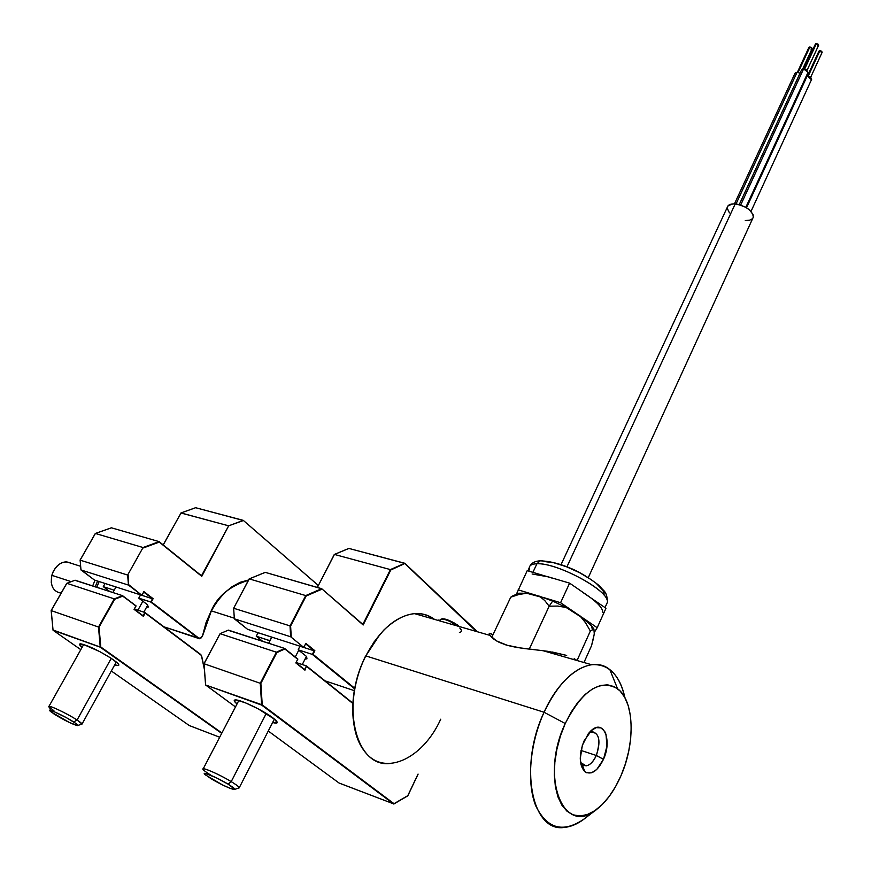 <?xml version="1.0" encoding="UTF-8"?>
<svg xmlns="http://www.w3.org/2000/svg" width="871" height="871" viewBox="0 0 871 871"><rect width="100%" height="100%" fill="white"/><g stroke="black" fill="none" stroke-linecap="round" stroke-linejoin="round"><path stroke-width="1.31" d="M96.779 587.272L99.131 581.545L96.779 587.272M234.321 618.192L211.315 610.876L234.321 618.192M489.186 633.75L490.874 633.609L492.921 634.883L489.709 633.282L489.273 634.23M551.996 651.954L566.694 655.428L547.924 651.334L516.841 647.48L507.641 645.455L496.361 640.849L489.665 635.046M583.069 766.905L581.447 766.349L584.517 771.412L586.619 772.751L591.54 772.806L596.777 769.441L603.494 759.294C597.517 771.26 591.278 775.375 584.768 771.63C579.084 764.999 578.823 754.809 583.984 741.058L591.747 730.083C603.908 719.261 612.248 740.633 603.494 759.294L596.341 755.484L603.494 759.294L606.945 746.175L606.02 734.405L604.746 731.488L600.99 727.873L596.112 727.644L590.843 730.878L588.328 733.665L582.34 745.369L580.249 758.783L581.447 766.349L583.069 766.905M380.05 634.197L365.82 655.896L374.116 641.862L383.763 630.147C402.369 612.574 419.289 608.992 434.531 619.39C428.641 614.991 421.967 613.064 414.487 613.609C395.804 615.993 379.582 630.092 365.82 655.896L544.07 712.26C557.832 683.822 573.662 667.97 591.561 664.704C608.437 663.604 619.542 674.579 624.888 697.627C622.134 684.791 617.125 675.461 609.852 669.636C592.008 654.633 561.392 673.185 544.07 712.26L565.235 723.529C582.361 690.365 599.803 678.759 617.561 688.732C634.24 700.654 635.656 742.723 621.001 775.658L615.503 786.731L609.156 796.497L602.177 804.586L594.806 810.694L587.326 814.548L580.01 815.964L573.151 814.853L567.021 811.217L561.871 805.163L557.941 796.889L555.382 786.72L554.337 775.059L554.849 762.365L556.907 749.191L560.412 736.06L565.235 723.529L571.147 712.108L577.909 702.266L585.236 694.383L592.824 688.732L600.369 685.521L607.577 684.824L614.186 686.631L619.956 690.834L624.67 697.246L628.198 705.586L630.397 715.548L631.225 726.752L630.658 738.804L628.71 751.259L625.454 763.693L621.001 775.658C614.61 790.247 606.739 801.298 597.397 808.811C564.016 838.338 539.291 777.857 565.235 723.529L544.07 712.26C529.808 743.529 526.411 782.866 535.807 805.936C547.238 829.236 563.591 833.405 584.866 818.457L596.853 809.224M543.58 650.757L521.881 648.253L506.367 645.084L499.192 642.352L494.042 639.347L489.861 635.362L489.404 633.359M577.103 660.534L574.174 658.672L577.103 660.534M438.951 619.804L439.038 620.696M456.654 625.781L452.419 623.68M428.097 617.539L418.722 614.828M580.543 762.473L582.274 764.673C587.152 767.514 591.845 764.444 596.341 755.484C593.445 761.711 590.026 765.173 586.074 765.859L580.543 762.473M581.022 750.464L596.341 755.484L581.022 750.464M589.438 732.315L591.834 731.564C599.433 733.382 600.936 741.363 596.341 755.484C601.175 739.043 598.878 731.313 589.438 732.315M459.812 628.045C462.142 630.473 462 631.932 459.409 632.422M440.726 719.206C422.304 760.035 382.576 777.716 363.632 750.051C348.585 730.268 349.423 687.894 365.82 655.896L365.461 656.201C355.51 676.843 351.405 697.606 353.147 718.499M591.159 812.861C582.22 821.745 573.238 826.601 564.223 827.439C531.528 832.687 518.604 765.337 544.07 712.26L365.82 655.896C340.398 703.997 355.183 766.916 389.293 763.595M815.496 43.866L816.421 43.55L804.641 69.07L816.421 43.55L815.365 44.127L803.889 68.951M801.745 69.538L803.595 68.929L806.132 69.647L808.048 72.315L803.595 68.929L740.677 205.066L803.595 68.929L801.494 70.039L739.229 204.631M816.421 43.55L818.207 44.269L818.533 45.455L816.421 43.55M818.119 45.738L817.564 45.815M808.985 47.274L809.899 46.958L798.13 72.369L809.899 46.958L808.854 47.524L797.401 72.249M795.267 72.837L797.096 72.228L800.035 73.197L797.096 72.228L736.017 203.999L797.096 72.228L795.005 73.316L734.449 203.879M809.899 46.958L811.674 47.676L812.001 48.852L809.899 46.958M811.957 48.896L811.043 49.212M746.523 207.755L807.232 75.919L806.339 76.006L807.232 75.919L746.523 207.755M819.012 51.694L808.255 76.06L819.981 50.594L818.925 51.16L807.515 75.94M819.981 50.594L821.756 51.302L822.082 52.478L819.981 50.594M821.658 52.761L821.113 52.837M811.467 79.686L807.232 75.919L810.803 77.367L811.467 79.686M752.707 218.469L753.371 217.021C752.337 210.488 746.284 206.122 735.211 203.923L566.956 566.792L735.211 203.923C730.617 203.672 727.971 204.816 727.263 207.352L561.044 564.637M753.165 217.685L753.197 214.854L749.615 209.987L745.326 207.058L737.683 204.271L732.947 203.89L728.145 205.676L727.187 208.158L729.43 212.872M745.282 220.483L749.539 220.254L752.402 218.806M557.701 606.064L566.161 607.501L552.66 601.066L549.155 606.216L557.701 606.064L566.161 607.501L552.66 601.066L539.432 596.2L544.811 600.609L549.155 606.216L552.66 601.066L545.91 598.399L526.639 593.238L518.125 593.369L515.839 594.49L518.811 593.205L526.639 593.238L539.432 596.2L544.811 600.609L549.155 606.216L557.701 606.064M513.161 595.644L510.754 597.179L518.724 594.534L526.639 593.238L518.724 594.534L510.754 597.179L491.712 637.441L510.754 597.179L513.161 595.644M593.184 639.336L591.54 645.694L583.962 662.515L591.54 645.694L594.272 633.968L593.902 629.036L588.84 622.896L584.789 619.412L566.161 607.501L579.868 615.775L585.66 622.928L590.353 631.04L577.048 660.49L590.353 631.04L593.902 629.036L594.272 633.968L593.184 639.336M529.241 649.156L549.155 606.216L529.241 649.156M585.66 622.928L590.353 631.04L593.902 629.036L591.485 625.65L579.868 615.775L585.66 622.928M542.502 560.793L540.205 560.815L536.928 563.777C555.524 562.514 604.289 587.707 607.152 600.065M532.116 573.989L548.251 576.842L569.612 583.145L560.586 602.71L578.42 614.904L560.586 602.71L569.612 583.145L587.881 595.753C597.648 602.634 602.645 608.165 602.874 612.346M606.358 604.637L607.512 602.068C609.7 591.006 556.983 562.372 536.928 563.777L532.91 572.312L536.928 563.777C531.985 563.896 529.405 565.301 529.209 567.968L527.859 570.821M583.559 592.911L605.976 608.23L597.19 627.719L583.026 618.04L597.19 627.719L605.976 608.23L591.779 598.584M594.164 632.607L597.19 627.719L594.164 632.607M543.602 575.589L527.227 570.636L516.481 594.033L527.227 570.636L553.183 578.42M560.586 602.71L543.373 597.484L560.586 602.71M538.093 595.884L518.169 589.841L538.093 595.884M587.881 595.753L569.612 583.145L548.251 576.842M529.503 569.928C528.349 566.03 530.831 563.973 536.928 563.777L540.205 560.815C549.601 561.142 559.748 563.646 570.668 568.328C583.799 573.401 600.979 586.553 600.522 586.978C603.679 591.453 606.837 590.767 607.512 602.068L605.018 607.577M544.048 561.501L553.869 562.775L566.4 566.716L579.651 572.726L591.507 579.836M596.297 583.45L602.678 590.081L604.028 592.835L604.082 595.067M97.606 581.055L95.266 586.771L97.606 581.055M95.015 580.217L92.664 585.933L95.015 580.217M51.237 582.351L51.835 575.317L71.237 581.665L51.835 575.317L52.946 572.138C58.161 562.808 64.378 559.901 71.596 563.439L66.392 561.784C59.489 562.394 54.633 566.901 51.835 575.317C50.061 585.758 53.153 591.692 61.133 593.118M459.311 626.543L457.297 624.877C450.111 620.326 444.863 618.388 441.575 619.041M458.266 626.238L457.438 625.618C448.696 620.217 443.012 618.268 440.367 619.76M440.454 619.499C443.655 618.486 449.316 620.522 457.438 625.618M454.074 622.841L446.747 619.553M445.135 619.085L443.764 618.813M442.664 618.737L441.88 618.856M146.502 607.305L148.429 606.967L147.297 604.583L138.75 598.148L150.966 602.024L153.122 598.682L150.683 602.013L198.37 638.367L163.977 626.837L198.784 638.127L151.325 601.937L198.425 638.378M202.159 636.69L199.481 638.737M211.348 610.593L202.649 635.307L206.057 622.591L211.348 610.593C217.706 596.069 230.107 585.943 248.573 580.228C234.038 582.645 221.648 592.792 211.413 610.68L217.358 601.099L224.359 593.02L232.056 586.673L240.146 582.296L248.703 579.977C230.162 585.802 217.706 596.004 211.348 610.593L210.575 612.052M207.331 566.117L206.786 566.074M116.093 662.363L116.877 662.461L116.093 662.363M113.6 659.935L117.563 663.092C119.948 665.531 119 666.119 114.711 664.867L118.336 665.488L118.63 664.333L117.65 663.19L110.682 657.964L99.74 651.595L82.995 644.268L79.533 644.3L82.103 647.349C79.207 644.932 78.771 643.756 80.785 643.821C89.332 645.901 100.263 651.268 113.6 659.935M200.831 654.578L201.647 656.614L200.733 654.502L144.902 612.487L143.094 615.764L134.21 609.101L135.909 606.042M206.982 565.704L207.538 565.747L206.982 565.704M103.279 586.651L109.713 591.485L103.279 586.651L114.199 590.2L103.279 586.651L105.064 583.494L115.985 587.01L104.999 583.45M74.917 580.293L122.55 595.666L114.678 599.281L122.55 595.666L135.876 606.053L122.648 595.731M80.143 560.118L95.287 533.498L111.238 527.891M80.045 560.118L95.309 533.651M94.329 579.955L80.959 569.699M51.258 610.538L66.762 583.472M66.74 583.33L51.149 610.538M122.659 595.753L136.094 605.911L122.702 596.145L114.678 599.281L99.054 627.142L100.503 647.153L221.898 733.001L100.775 646.99L99.054 627.142L98.499 627.033L100.241 647.175L53.055 630.245L80.807 649.657L53.055 630.245L51.149 610.549L53.055 630.245L51.226 610.593L98.499 627.033L100.241 647.175L221.702 733.371L100.503 647.153L53.022 629.983M189.323 725.576L111.325 671.008L189.323 725.576L219.688 737.225L189.247 725.521M201.495 575.785L228.67 525.823L243.27 520.368L195.659 507.717L180.918 512.986L228.67 525.823L181.048 512.943L163.236 544.952L181.048 512.943L195.659 507.717L243.423 520.52L228.67 525.823L201.778 576.341L159.262 542.089L143.454 547.913L159.099 541.62L143.062 547.532L127.645 575.045L128.462 585.083L128.189 575.154L128.462 585.083L141.864 595.307L128.984 584.909L141.864 595.307L94.427 580.032L141.864 595.307L128.462 585.083L80.981 569.961L128.462 585.083L127.645 575.045L80.121 560.151L127.645 575.045L143.062 547.532L95.407 533.466L143.062 547.532L159.099 541.62L201.637 575.905M317.926 585.138L243.401 520.477L317.926 585.105M317.839 585.323L317.904 586.368L317.839 585.323M134.047 609.352L143.377 616.341L134.047 609.352L135.876 606.053L134.21 609.101M134.276 609.188L136.083 605.922M145.185 613.053L200.809 654.905L145.185 613.053L143.377 616.341L145.185 613.053M143.094 615.764L144.902 612.487L134.384 609.003L144.902 612.487L200.831 654.589M140.416 594.839L152.479 598.758L150.683 602.013L138.75 598.148L140.547 594.915L152.479 598.758L143.759 592.084L153.122 598.682L151.325 601.937L198.784 638.127L201.059 637.986L202.671 635.231M143.889 591.605L142.071 594.882L143.889 591.605L153.122 598.682L143.889 591.605L142.027 595.209M142.082 594.926L143.759 592.03M204.369 669.298L201.647 656.614M51.226 610.593L66.86 583.298L114.275 598.889L98.499 627.033L51.226 610.593M66.86 583.298L75.113 580.217L122.55 595.666L114.275 598.889L66.86 583.298M94.427 580.032L80.981 569.961L80.121 560.151L95.407 533.466L111.434 527.815L159.099 541.62L111.434 527.815M163.171 544.898L180.928 513.15M77.878 725.423L81.351 724.324C82.963 724.4 81.536 722.963 77.073 720.023L111.238 658.334L77.073 720.023L82.026 724.041L116.3 661.982M142.996 600.99L137.912 610.168L142.996 600.99M53.937 710.769L48.809 706.631C47.774 704.323 67.296 713.567 77.073 720.023L73.687 721.994C77.454 724.465 78.662 725.663 77.312 725.597C71.89 724.019 64.204 720.208 54.263 714.187L49.952 710.736L53.828 711.553L66.446 717.715L75.45 723.18L77.628 725.597L69.43 722.516L50.736 711.661C45.368 707.241 63.975 715.603 73.687 721.994L77.073 720.023C65.521 712.38 43.332 702.451 49.734 707.753L50.442 710.496M234.865 789.322L230.39 788.44L222.649 784.989L205.48 774.94C199.361 770.073 216.313 776.954 228.05 784.129C233.864 787.711 235.921 789.518 234.19 789.562C229.258 788.375 221.615 784.804 211.272 778.848L204.685 774.188L204.347 773.622L205.414 773.404L216.487 777.879L228.05 784.129L231.218 781.625L228.05 784.129L234.865 789.322L238.502 788.113C240.57 788.059 238.142 785.903 231.218 781.625L266.265 713.425L231.218 781.625C236.172 784.64 238.861 786.665 239.285 787.689L274.398 719.043M298.764 650.18L295.28 656.974L298.764 650.18M211.239 775.397C206.198 772.337 203.455 770.28 203.008 769.224C201.756 766.687 219.623 774.515 231.218 781.625C217.238 773.045 197.042 764.901 204.347 770.726M274.049 719.729L275.269 719.794L274.049 719.729M272.765 717.758L275.301 719.816C278.524 722.919 277.631 723.834 272.601 722.538L277.043 722.865L275.007 719.566L258.295 708.907L245.862 703.006L236.847 700.044L234.332 700.24L234.288 701.003L237.021 703.986C233.787 701.253 233.363 699.892 235.714 699.914C240.951 699.805 263.488 710.638 272.765 717.758M354.268 690.638L325.046 680.839L354.268 690.638M228.082 630.234L284.632 648.427L276.379 652.205L276.815 652.629L284.828 648.96L284.632 648.427L297.697 659.282L284.763 648.536M219.96 633.914L203.966 663.68L205.589 684.976L203.956 663.68M295.977 662.635L297.697 659.282L284.828 648.96L276.815 652.629L260.865 683.408L262.236 704.889L260.865 683.408L260.255 683.289L261.659 705.085L393.888 803.966L407.791 795.844L418.047 774.09L407.791 795.669L394.03 803.704L262.236 704.889L205.589 684.976L235.486 706.936L205.48 684.824M339.146 783.083L268.268 731.019L339.146 783.083L393.888 803.966L339.048 783.007M476.328 630.713L404.808 563.276L348.923 548.436L334.431 554.446L390.404 569.59L334.431 554.446L317.371 587.435L334.279 554.479L348.661 548.545M233.668 608.187L249.128 578.943L265.034 572.465M247.44 629.221L234.332 618.486M258.012 632.694L271.632 637.115L269.803 640.62L256.27 636.233L258.077 632.749M269.945 640.806L256.27 636.233L262.596 641.252L256.27 636.233L258.088 632.76L271.589 637.06M247.582 629.33L303.75 647.414L247.582 629.33L234.353 618.824L233.646 608.241L249.28 578.899L265.296 572.367L321.856 588.84L306.167 595.993L321.889 589.21L321.693 588.687L305.743 595.579L306.167 595.993L290.609 626.02L291.23 636.57L290.609 626.02L290.021 625.89L290.664 636.766L303.75 647.414L305.863 643.364L314.17 650.811L312.341 654.404L314.867 650.724L305.863 643.364L314.867 650.724L313.027 654.317L354.704 688.232L312.341 654.404L354.595 688.787L312.341 654.404L298.209 649.82L312.341 654.404L314.17 650.811L300.038 646.26L314.17 650.811L305.623 643.821M348.901 548.425L404.982 563.428L390.818 569.982L363.174 624.997L321.845 588.829L363.044 624.561M405.004 563.766L476.404 631.475L405.004 563.766M476.459 630.833L404.808 563.276L390.404 569.59L362.859 624.387M418.113 774.112L407.791 795.844L393.997 803.802M261.659 705.085L393.659 803.998L261.659 705.085L205.589 684.976L204.064 663.746L260.255 683.289L261.659 705.085M304.61 669.549L306.461 665.934L296.053 662.493L306.461 665.934L304.937 670.18L295.835 662.918L304.937 670.18L306.461 665.934L304.61 669.549L295.966 662.646L304.796 669.712M352.853 703.137L306.603 666.054M306.777 666.565L352.842 703.485L306.777 666.565M305.068 659.086L306.951 658.824L306.581 656.516L298.209 649.82L299.907 646.173M265.296 572.367L321.693 588.687L305.743 595.579L249.28 578.899L305.743 595.579L290.021 625.89L233.646 608.241L290.021 625.89L290.664 636.766L234.353 618.824L290.664 636.766L303.75 647.414M238.48 701.177L237.718 700.219L238.48 701.177M274.779 656.56L274.234 656.331L274.779 656.56M204.064 663.746L220.08 633.685L276.379 652.205L260.255 683.289L204.064 663.746M220.08 633.685L228.354 630.114L284.632 648.427L276.379 652.205L220.08 633.685M274.626 655.58L275.192 655.765L274.626 655.58M591.561 664.704L542.96 650.681M414.487 613.609L489.861 635.362M609.852 669.636L617.561 688.732M582.274 764.673L584.768 771.63M580.826 764.107L586.074 765.859M745.826 207.342L808.048 72.315M807.069 70.29L818.631 45.238M802.67 69.027L812.088 48.645M810.683 77.269L822.17 52.271M751.031 211.359L811.663 79.272M753.371 217.021L588.295 577.582M511.495 596.613L518.125 593.369M591.485 625.65L592.313 629.374M529.96 565.976C531.724 562.829 535.142 561.109 540.205 560.815M80.665 566.302L66.392 561.784M440.497 619.433C443.393 617.844 449.055 619.706 457.493 625.019L459.322 626.543M440.356 619.825L439.833 620.925M204.326 668.71L201.767 656.516M95.353 533.455L111.368 527.815M317.926 585.181L317.98 586.205M143.214 615.873L134.286 609.177M211.413 610.68L202.758 635.297M180.983 512.932L195.594 507.717M143.835 612.128L147.732 605.073M48.809 706.631L83.714 644.475M112.892 592.52L116.006 586.978M302.27 664.551L306.45 656.364M203.008 769.224L238.828 700.502M268.682 643.234L271.85 637.147M367.834 614.49L368.379 614.643M334.344 554.435L348.825 548.425M249.204 578.899L265.198 572.356M476.459 630.909L476.481 631.497M393.834 803.987L407.77 795.854M297.904 659.097L284.784 648.579M352.853 703.147L306.636 666.097"/></g></svg>
